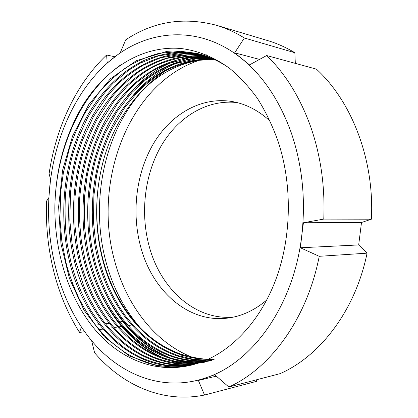 <?xml version="1.0" encoding="UTF-8"?>
<svg xmlns="http://www.w3.org/2000/svg" width="418" height="418" viewBox="0 0 418 418"><rect width="100%" height="100%" fill="white"/><g stroke="black" fill="none" stroke-linecap="round" stroke-linejoin="round"><path stroke-width="0.63" d="M165.204 70.867L154.143 79.279L142.063 90.873C160.726 71.964 182.609 61.42 207.704 59.252M144.043 88.919C104.066 131.32 89.818 202.025 105.963 261.825C112.698 287.088 124.041 308.991 139.999 327.524M199.966 60.077C128.248 83.229 92.268 182.389 114.762 261.344C126.377 304.847 154.529 342.535 192.421 357.343M270.185 121.173C258.768 110.665 246.364 104.166 232.972 101.673C201.638 96.083 171.087 114.03 153.505 143.573C135.986 173.318 131.336 213.002 140.861 247.472C152.544 291.189 189.234 324.175 229.435 317.842C242.706 315.82 255.158 309.869 266.783 299.993M237.09 102.572C206.56 99.103 177.498 117.505 160.867 146.462C144.32 175.617 140.124 213.854 149.425 247.153C160.742 288.786 195.049 320.648 233.578 317.079M46.55 201.053C45.661 224.659 47.981 247.769 53.504 270.368C59.079 292.981 67.747 313.678 79.514 332.451L81.364 327.09L86.354 333.972C114.751 372.542 160.486 393.625 206.335 377.653C251.939 362.902 293.791 306.122 301.791 235.287C305.84 199.281 302.308 165.063 291.205 132.626C279.658 100.701 263.225 76.086 241.907 58.781C200.086 24.782 149.419 29.15 113.524 57.888C77.105 86.495 54.345 136.576 49.57 188.628C44.684 240.726 57.548 295.327 86.354 333.972L91.688 340.91L94.604 352.802C122.406 385.082 162.545 403.553 204.522 395.036L198.393 380.437L214.69 374.747L228.845 387C270.023 368.613 306.99 319.148 319.227 256.312L300.422 247.769L301.791 235.287L303.421 222.757L323.767 219.1C325.141 186.146 320.674 155.052 310.355 125.823C299.774 96.898 285.207 73.469 266.653 55.531L249.525 64.884L234.676 52.84L244.358 37.996C235.24 32.343 225.919 28.095 216.399 25.263C183.465 16.642 153.244 21.496 125.74 39.82L120.227 52.778L107.196 62.977L106.616 54.993C75.841 84.133 55.897 127.73 49.084 173.794L50.578 179.259L48.833 197.991L46.55 201.053M205.771 360.295C153.761 361.058 112.139 315.407 98.105 260.012C86.787 215.448 92.106 164.013 112.996 124.616C134.795 84.326 171.009 57.611 213.488 59.095M213.77 359.668L203.446 360.039L192.034 359.005L178.214 355.655L167.655 351.449L159.159 346.93L149.879 340.707L141.592 333.846L135.119 327.487L125.405 315.904L118.54 305.804L112.452 294.993L106.951 283.064L102.593 271.324L99.254 259.954L95.732 243.187L93.465 221.822L93.893 195.472L96.589 175.523L99.646 161.996C102.896 150.689 106.919 139.858 111.71 129.507L124.59 107.818L138.013 91.699C145.548 84.436 153.061 78.385 160.549 73.558C169.917 68.077 181.104 63.761 194.109 60.61L214.021 59.335M203.582 361.183C150.49 363.341 107.687 316.844 93.48 260.252C82.074 214.962 87.592 162.769 109.004 122.902C131.257 82.231 168.318 55.557 211.346 58.149M211.56 360.373C200.227 361.779 184.281 360.102 173.825 356.611C159.629 351.878 146.002 342.744 137.935 335.429C133.274 331.166 128.159 325.648 122.589 318.861C116.695 310.861 111.392 302.287 106.684 293.128C100.816 280.149 96.804 269.166 94.64 260.189L91.505 245.606L89.233 227.585L88.909 200.912C90.283 185.258 92.472 171.641 95.482 160.057C98.831 149.027 101.987 140.197 104.965 133.572L116.664 112.071L132.041 92.368L145.438 80.031C155.663 72.706 164.917 67.402 173.193 64.116L198.116 58.431L211.889 58.384M201.345 362.03C147.188 365.656 103.173 318.302 88.804 260.492C77.304 214.471 83.03 161.505 104.965 121.168C127.678 80.12 165.612 53.499 209.167 57.256M209.308 361.032C199.83 362.484 185.54 362.187 171.025 358.111C166.343 356.69 160.052 353.947 152.142 349.887C146.169 346.376 139.69 341.626 132.705 335.644L125.212 328.156C120.985 323.542 115.969 316.933 110.164 308.317C104.604 298.713 100.597 290.928 98.136 284.961C94.792 276.45 92.075 268.272 89.98 260.43C87.529 250.601 85.627 238.208 84.279 223.254L84.441 197.751L86.96 177.096C88.663 167.665 91.667 156.515 95.978 143.646L102.859 127.636L117.526 103.46L129.078 89.818L137.512 81.876L151.525 71.588L164.796 64.638L189.688 57.747L209.711 57.475M199.078 362.819C143.87 368.012 98.591 319.786 84.065 260.738C72.476 213.969 78.412 160.225 100.879 119.412C124.047 77.988 162.889 51.43 206.941 56.404M206.973 361.648L194.339 362.939L176.871 361.617C166.505 359.135 158.25 356.35 152.115 353.262C145.631 349.903 138.839 345.712 128.984 337.295L122.364 330.857L114.057 321.223L103.904 306.352C92.592 286.502 87.712 270.216 85.256 260.675L81.52 242.189C79.634 226.728 79.028 212.03 79.702 198.085C80.852 184.704 83.219 170.962 86.808 156.865C89.927 146.357 94.431 135.004 100.32 122.803L114.109 101.031L127.579 85.794C136.211 78.056 144.304 72.021 151.854 67.695C162.503 62.146 175.199 58.301 189.944 56.148L207.5 56.613M196.763 363.561C140.532 370.405 93.945 321.296 79.274 260.984C67.591 213.457 73.746 158.918 96.751 117.63C120.374 75.83 160.151 49.361 204.668 55.61M204.642 362.197C197.834 363.514 189.746 364.01 180.388 363.681C169.635 362.187 160.538 359.903 153.082 356.831C143.353 352.484 134.006 346.48 125.039 338.81C121.988 336.15 117.62 331.615 111.94 325.194C105.404 316.922 99.291 307.434 93.595 296.733C87.174 282.74 82.801 270.807 80.475 260.921L77.45 246.646L74.916 225.307L74.942 197.798C76.212 183.727 78.584 169.933 82.069 156.416C85.538 144.78 90.492 132.516 96.934 119.626L111.277 97.802C117.437 90.079 126.074 81.792 137.198 72.946C146.399 66.843 156.337 61.984 167.022 58.358L188.899 54.821L205.238 55.803M194.407 364.24C137.172 372.835 89.233 322.832 74.42 261.234C62.653 212.94 69.022 157.591 92.577 115.823C116.648 73.652 157.393 47.286 202.354 54.862M197.479 363.676C188.539 365.18 176.934 365.651 161.165 362.202C153.16 359.767 146.232 357.003 140.38 353.915C133.415 349.856 127.015 345.367 121.178 340.451C111.454 331.464 105.498 324.509 97.373 312.492C91.343 302.334 86.772 293.452 83.652 285.849L75.637 261.172L72.027 243.198L69.811 220.129L70.558 192.175C71.786 180.874 73.944 169.081 77.027 156.802L82.466 140.171L93.423 116.638L108.868 94.055L119.313 82.837C125.353 77.147 133.253 71.306 143.013 65.312L160.768 57.715L185.352 53.64L202.934 55.04M192.003 364.867C133.791 375.307 84.446 324.399 69.508 261.49C57.653 212.407 64.247 156.238 88.36 113.989C102.88 89.604 121.863 71.034 144.424 60.27C156.165 55.557 168.37 52.856 181.041 52.151L199.992 54.168M192.609 364.715L182.703 365.87L166.521 365.222C155.83 363.148 146.875 360.4 139.664 356.982C133.525 353.748 128.378 350.639 124.23 347.645L114.997 340.095L108.69 333.935C103.481 328.428 97.446 320.47 90.596 310.072C78.882 289.841 73.537 272.536 70.741 261.428L67.282 244.311C65.198 229.341 64.597 212.642 65.48 194.208C67.298 178.392 69.801 164.802 72.993 153.443L78.25 137.945L87.749 117.432C96.15 103.418 104.625 92.002 113.179 83.187L128.744 70.167L140.547 63.003L158.793 55.756L182.614 52.449L200.588 54.335M190.091 365.306L180.519 366.717C172.127 367.375 161.865 366.382 149.722 363.723C140.84 360.718 133.457 357.489 127.574 354.036C121.189 350.002 115.018 345.32 109.061 340.001C106.24 337.399 102.295 333.151 97.227 327.257C90.946 319.211 84.812 309.492 78.835 298.102C72.502 284.036 68.155 271.899 65.783 261.684L61.822 241.034L59.91 218.332L60.788 191.214L63.431 172.462L69.216 149.174C72.633 138.541 77.821 126.57 84.77 113.273L98.329 93.339C106.261 83.987 115.258 75.585 125.322 68.134C135.881 61.514 147.073 56.587 158.882 53.363L180.607 51.304L196.632 53.326M201.758 361.878C232.486 350.566 261.177 320.063 276.575 277.547C291.837 235.005 292.25 182.797 277.698 140.281C272.16 125.029 265.42 111.104 257.488 98.512C248.966 86.772 239.702 76.745 229.707 68.432C214.115 57.057 197.688 50.547 180.952 48.504C141.953 45.217 105.947 68.751 83.198 104.672C64.816 135.495 55.364 170.027 54.842 208.268C54.936 254.363 69.357 299.638 96.161 330.967C122.986 361.857 162.654 376.581 201.758 361.878L189.547 365.426L158.401 366.21L129.282 355.964L104.49 336.965L84.112 310.349L69.425 278.404L60.976 243.835L58.619 206.905L62.616 170.147L72.601 135.928L88.783 104.547L110.425 78.788L136.237 60.741L166.124 51.607L197.583 53.535C208.258 56.143 218.724 60.918 228.975 67.873M207.924 359.355C157.011 358.806 116.528 313.991 102.671 259.777C97.06 238.077 95.377 215.5 97.634 192.045C101.856 151.478 116.669 117.756 142.063 90.873M97.634 192.045C95.471 215.108 97.279 237.68 103.053 259.756C109.856 285.337 121.492 307.209 137.95 325.371C150.271 338.695 164.54 348.272 180.748 354.103L181.072 354.213C196.246 358.602 207.866 360.17 215.939 358.91M214.006 59.079L215.38 59.1M182.467 356.941L182.849 356.131L181.699 355.023M256.887 379.69L256.417 381.378L204.522 395.036M133.102 324.828L132.731 324.885M131.581 325.047L128.122 325.538M126.962 325.706L123.456 326.202M121.617 326.463L118.728 326.876M117.542 327.043L113.942 327.555M112.139 327.811L109.098 328.245M102.42 329.196L99.212 329.65M84.687 331.714L79.514 332.451M106.616 54.993L114.929 56.796M244.358 37.996L294.842 52.725C286.001 47.391 276.946 43.341 267.672 40.583L216.399 25.263M323.767 219.1L371.383 219.194C374.601 159.989 351.778 101.396 316.416 69.137L266.653 55.531M160.12 66.807L160.679 67.288M160.993 67.554L161.949 68.369M162.56 68.892L163.177 69.419M163.49 69.686L164.394 70.454M294.842 52.725L295.327 63.374M371.383 219.194L361.502 222.496L358.675 244.943L367.072 253.167L319.227 256.312M228.845 387L280.081 373.645C320.063 356.146 355.42 310.527 367.072 253.167M198.393 380.437L216.31 376.153M303.421 222.757L361.502 222.496M300.422 247.769L358.675 244.943M234.676 52.84L259.552 59.403M95.565 325.162L98.909 324.713M105.446 323.825L108.628 323.391M119.809 321.876L123.315 321.395M181.553 356.679L180.963 354.777M54.842 208.268C55.364 150.893 80.162 93.329 121.048 64.665M191.763 365.102L191.266 365.06M190.796 365.013L189.375 364.867M188.586 364.773L184.688 364.203M182.635 363.838L171.955 361.095M165.68 358.827C148.087 351.528 132.924 339.897 120.206 323.95M195.201 364.021L193.827 363.874M193.022 363.78L189.04 363.2M186.951 362.824L176.124 360.029M169.781 357.714C151.959 350.258 136.649 338.371 123.843 322.048M127.699 95.696C141.268 79.415 157.325 67.732 175.863 60.647M182.494 58.468L193.785 55.949M195.969 55.631L200.154 55.166M201.016 55.092L202.62 54.983M202.923 54.967L203.258 54.946M203.273 54.946L206.377 54.836M131.205 97.713C144.853 81.055 161.066 69.111 179.834 61.874M186.538 59.654L197.98 57.078M200.191 56.754L204.454 56.278M205.337 56.205L206.21 56.143M206.513 56.122L206.999 56.09M207.427 56.069L209.073 55.996M191.261 365.233L190.692 365.18M190.665 365.18L190.357 365.149M190.07 365.123L188.445 364.945M187.562 364.836L183.178 364.167M180.858 363.717L168.548 360.253M161.102 357.228C135.672 345.033 115.864 324.425 101.689 295.416M194.584 364.135L192.897 363.953M191.987 363.843L187.52 363.153M185.158 362.699L172.691 359.161M165.147 356.068C139.246 343.507 119.255 322.325 105.174 292.527"/></g></svg>
